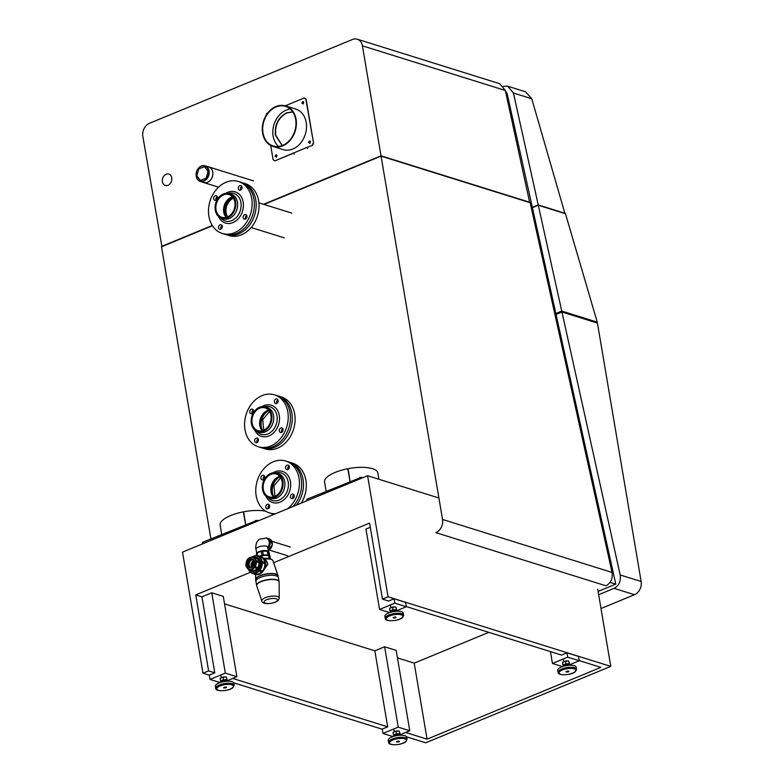 <?xml version="1.0" encoding="UTF-8"?>
<svg xmlns="http://www.w3.org/2000/svg" width="784" height="784" viewBox="0 0 784 784"><rect width="100%" height="100%" fill="white"/><g stroke="black" fill="none" stroke-linecap="round" stroke-linejoin="round"><path stroke-width="1.18" d="M161.925 246.617L142.855 136.494A10.535 8.232 107.4 0 1 149.509 123.294L352.467 39.484A10.535 8.232 107.4 0 1 357.259 39.2A10.535 8.232 107.4 0 1 362.414 45.835L505.317 90.474L529.69 202.556M357.259 39.2L499.702 83.702L505.317 90.474M530.102 202.39L381.014 155.81L362.414 45.835M161.455 246.47L212.278 225.478M263.571 204.301L381.014 155.81M171.765 177.831A5.949 4.645 -72.6 0 0 168.854 174.087A5.949 4.645 -72.6 0 0 164.023 175.841A5.949 4.645 -72.6 0 0 162.386 181.702A5.949 4.645 -72.6 0 0 165.306 185.436A5.949 4.645 -72.6 0 0 170.128 183.691A5.949 4.645 -72.6 0 0 171.765 177.831M381.073 156.124L530.17 202.703L612.049 572.428C612.902 578.651 610.863 583.11 605.944 585.795L435.875 532.65A10.535 8.232 -72.6 0 0 442.529 519.459L381.073 156.124L264.041 204.448M210.916 538.882L161.514 246.784L212.444 225.753M610.089 582.355L615.773 584.129L507.199 93.845L505.974 93.463M598.104 591.43L615.773 584.129M505.415 90.924L507.199 93.845M620.173 574.966L641.145 581.512L597.437 323.086L561.942 311.993L620.173 574.966C621.026 581.189 618.997 585.648 614.078 588.333L598.653 594.703M641.145 581.512A10.535 8.232 107.4 0 1 634.491 594.713L600.995 608.541M561.942 311.993L556.052 314.423M531.748 98.735L513.442 93.022L507.826 86.24L525.476 91.757L531.748 98.735L564.96 213.581M513.442 93.022L538.226 204.928L532.336 207.358M507.826 86.24L503.406 86.328M565.372 213.405L538.226 204.928M596.065 322.655L597.261 322.165L565.47 213.738L538.304 205.251L532.405 207.682M597.261 322.165L561.736 311.062L555.846 313.492M538.304 205.251L561.736 311.062M550.456 651.612L552.455 663.47L567.724 657.168L579.258 660.765L569.694 664.724M562.471 666.596L552.455 663.47M406.328 606.581L561.52 655.071L566.989 652.817L578.523 656.424L579.258 660.765M566.989 652.817L567.724 657.168M225.322 673.123L211.739 592.773L223.273 596.379L236.866 676.729L225.322 673.123L210.063 679.424L220.079 682.56M227.301 680.679L236.866 676.729M211.739 592.773L201.939 596.82L214.787 672.819L208.613 670.898L202.997 673.211L182.515 552.142L367.588 475.721L438.893 497.997M210.063 679.424L209.328 675.083L214.787 672.819M370.293 527.299L365.961 529.082L379.554 609.442L394.813 603.141L406.357 606.747L396.792 610.697M389.57 612.569L379.554 609.442M597.722 589.186L610.775 666.38L388.07 596.8L382.445 599.113L388.619 601.044L394.078 598.79L405.622 602.396L406.357 606.747M394.078 598.79L394.813 603.141M398.233 727.15L384.64 646.79L396.185 650.397L409.767 730.757L398.233 727.15L382.974 733.452L392.98 736.578M400.203 734.706L409.767 730.757M384.64 646.79L374.84 650.838L387.698 726.846L232.74 678.434M382.974 733.452L382.229 729.1L387.698 726.846M388.07 596.8L367.588 475.721M208.613 670.898L195.755 594.889L250.576 572.251M382.445 599.113L369.587 523.114L273.626 562.736M610.775 666.38L425.702 742.801L406.592 736.833M401.437 735.216L400.222 734.843M382.259 729.228L233.691 682.805M228.536 681.198L227.321 680.816M209.348 675.2L202.997 673.211M579.239 660.608L600.907 667.37L427.074 739.155L405.651 732.452M201.939 596.82L195.755 594.889M374.84 650.838L224.547 603.876M427.074 739.155L414.217 663.146L397.449 657.903M414.217 663.146L488.804 632.345M262.238 572.222L267.824 564.206C266.962 561.256 265.776 559.59 264.267 559.208L264.051 559.119M263.385 558.267L270.264 558.375L272.91 560.619A8.84 3.009 -9.6 0 0 272.871 560.521A8.84 3.009 -9.6 0 0 264.267 559.208L263.963 559.482C265.482 559.835 266.658 561.373 267.462 564.078L264.179 569.517M256.045 581.787A11.388 3.871 -9.6 0 1 255.937 581.454A11.388 3.871 -9.6 0 1 266.011 575.819A11.388 3.871 -9.6 0 1 278.291 577.318A11.388 3.871 -9.6 0 1 278.389 577.651A11.388 3.871 170.4 0 0 271.783 575.289A11.388 3.871 170.4 0 0 255.937 581.454L255.672 579.876A11.388 3.871 -9.6 0 1 265.747 574.241A11.388 3.871 -9.6 0 1 278.026 575.74A11.388 3.871 -9.6 0 1 278.124 576.073L278.016 575.642A11.368 3.871 170.4 0 0 277.967 575.515A11.368 3.871 170.4 0 0 266.021 573.957A11.368 3.871 170.4 0 0 255.633 579.425A11.368 3.871 170.4 0 0 255.653 579.65M269.431 558.159A6.801 2.313 170.4 0 0 270.215 556.797L270.127 556.326A6.801 2.313 170.4 0 0 270.108 556.228A6.801 2.313 170.4 0 0 270.108 556.219A6.801 2.313 170.4 0 0 266.188 554.915A6.801 2.313 170.4 0 0 265.933 554.915A6.801 2.313 170.4 0 0 259.504 556.15A6.801 2.313 170.4 0 0 259.416 556.179M270.215 556.797A6.801 2.313 170.4 0 0 266.266 555.386A6.801 2.313 170.4 0 0 260.19 556.395M268.05 555.072L267.207 550.976A6.115 2.078 170.4 0 0 265.041 550.76M263.297 555.141L262.62 551.162L261.288 551.417L262.62 551.162A6.458 2.195 -9.6 0 1 265.119 550.946A6.458 2.195 -9.6 0 1 267.393 551.152L268.236 551.299L268.853 555.278M261.954 555.395L261.288 551.417A6.458 2.195 -9.6 0 0 258.798 552.201A6.458 2.195 -9.6 0 0 257.152 553.122L257.319 552.887A6.115 2.078 170.4 0 1 258.955 551.946A6.115 2.078 170.4 0 1 261.327 551.201L267.805 551.123M257.583 555.66L257.152 553.122L256.515 553.514L257.25 552.877M259.837 556.317A9.349 7.301 107.4 0 1 260.445 556.464A9.349 7.301 107.4 0 1 263.473 558.639A9.349 7.301 107.4 0 1 263.502 558.678A9.349 7.301 107.4 0 1 264.669 567.41A9.349 7.301 107.4 0 1 264.561 567.773A9.349 7.301 107.4 0 1 258.857 574.162A9.349 7.301 107.4 0 1 258.553 574.26A9.349 7.301 107.4 0 1 254.869 574.309A9.349 7.301 107.4 0 1 254.281 574.094M260.592 556.513A9.349 7.301 107.4 0 1 260.749 556.562A9.349 7.301 107.4 0 1 264.972 567.508A9.349 7.301 107.4 0 1 255.172 574.407A9.349 7.301 107.4 0 1 255.016 574.358M251.85 572.634L251.801 572.967A0.853 0.666 -72.6 0 0 252.203 573.447L254.839 574.27A0.853 0.666 -72.6 0 0 255.437 574.113A9.006 7.036 -72.6 0 0 258.514 573.937A9.006 7.036 -72.6 0 0 261.65 572.006A0.853 0.666 -72.6 0 0 262.513 571.056A9.006 7.036 -72.6 0 0 264.306 567.694A9.006 7.036 -72.6 0 0 264.874 563.598A0.853 0.666 -72.6 0 0 264.727 562.334A9.006 7.036 -72.6 0 0 263.287 558.923A9.006 7.036 -72.6 0 0 260.876 556.993A0.853 0.666 -72.6 0 0 260.474 556.513L257.838 555.689A0.853 0.666 -72.6 0 0 257.24 555.846L257.789 556.366A8.663 6.772 107.4 0 1 260.239 558.286A8.663 6.772 107.4 0 1 261.65 561.726L261.758 562.618A8.663 6.772 107.4 0 1 261.219 566.714A8.663 6.772 107.4 0 1 259.386 570.086L258.789 570.752A8.663 6.772 107.4 0 1 255.653 572.732A8.663 6.772 107.4 0 1 252.556 572.859L251.85 572.634A8.663 6.772 107.4 0 1 249.253 570.517A8.663 6.772 107.4 0 1 248.548 569.233M264.874 563.598L261.758 562.618M262.513 571.056L259.386 570.086M261.65 572.006L258.789 570.752M255.437 574.113L252.556 572.859M260.876 556.993L257.789 556.366M264.727 562.334L261.65 561.726M252.272 567.146A3.842 2.999 107.4 0 1 253.575 561.217A3.842 2.999 107.4 0 1 254.232 560.883M252.164 567.214A3.842 2.999 107.4 0 1 253.369 561.158A3.842 2.999 107.4 0 1 254.183 560.766M252.605 566.92A4.312 3.371 107.4 0 1 254.369 561.246M253.389 566.146A5.851 4.567 107.4 0 1 254.575 562.334M259.465 564.666A5.576 4.351 107.4 0 1 258.73 567.008M251.762 567.41A4.312 3.371 107.4 0 1 253.222 560.756A4.312 3.371 107.4 0 1 253.967 560.374M250.733 567.665A4.312 3.371 107.4 0 1 249.165 564.019A4.312 3.371 107.4 0 1 251.301 560.148A4.312 3.371 107.4 0 1 253.261 559.58M250.351 567.665A4.351 3.401 107.4 0 1 250.302 567.645A4.351 3.401 107.4 0 1 248.107 564.117A4.351 3.401 107.4 0 1 250.282 559.805A4.351 3.401 107.4 0 1 252.899 559.345A4.351 3.401 107.4 0 1 252.938 559.355M250.027 567.616A4.42 3.45 107.4 0 1 248.175 562.981A4.42 3.45 107.4 0 1 252.654 559.208M255.143 557.542A6.801 5.312 107.4 0 1 255.839 557.698A6.801 5.312 107.4 0 1 257.671 558.845A6.801 5.312 107.4 0 1 259.083 564.99A6.801 5.312 107.4 0 1 259.024 565.254A6.801 5.312 107.4 0 1 255.221 570.331A6.801 5.312 107.4 0 1 255.006 570.429A6.801 5.312 107.4 0 1 251.782 570.674A6.801 5.312 107.4 0 1 251.125 570.409M255.986 557.747A6.801 5.312 107.4 0 1 256.143 557.796A6.801 5.312 107.4 0 1 259.386 565.078A6.801 5.312 107.4 0 1 252.085 570.772A6.801 5.312 107.4 0 1 251.929 570.723M246.225 566.254L249.204 569.517A0.853 0.666 -72.6 0 0 249.586 569.929L252.223 570.752A0.853 0.666 -72.6 0 0 252.889 570.527A6.458 5.047 -72.6 0 0 254.947 570.115A6.458 5.047 -72.6 0 0 256.976 568.616A0.853 0.666 -72.6 0 0 257.769 567.567A6.458 5.047 -72.6 0 0 258.759 565.205A6.458 5.047 -72.6 0 0 258.945 562.471A0.853 0.666 -72.6 0 0 258.691 561.226A6.458 5.047 -72.6 0 0 257.495 559.139A6.458 5.047 -72.6 0 0 255.78 558.041A0.853 0.666 -72.6 0 0 255.398 557.62L252.762 556.807A8.663 6.772 107.4 0 1 253.987 556.277A8.663 6.772 107.4 0 1 257.093 556.14M258.945 562.471L255.819 561.511A6.115 4.782 107.4 0 1 255.662 564.264A6.115 4.782 107.4 0 1 254.633 566.646L254.085 567.381A6.115 4.782 107.4 0 1 252.056 568.919A6.115 4.782 107.4 0 1 249.959 569.302L249.234 569.164A6.115 4.782 107.4 0 1 247.362 567.959A6.115 4.782 107.4 0 1 246.303 565.96L246.127 565.088A6.115 4.782 107.4 0 1 246.284 562.334A6.115 4.782 107.4 0 1 247.313 559.962L247.862 559.227A6.115 4.782 107.4 0 1 249.89 557.679A6.115 4.782 107.4 0 1 251.987 557.306L252.713 557.434A6.115 4.782 107.4 0 1 254.467 558.512A6.115 4.782 107.4 0 1 255.643 560.648L255.819 561.511M257.769 567.567L254.633 566.646M256.976 568.616L254.085 567.381M252.889 570.527L249.959 569.302M255.78 558.041L252.713 557.434M258.691 561.226L255.643 560.648M249.145 569.498A6.458 5.047 -72.6 0 1 247.362 568.282A6.458 5.047 -72.6 0 1 246.294 566.322L246.303 565.96M247.92 558.933A0.853 0.666 -72.6 0 0 247.215 559.952A6.458 5.047 -72.6 0 0 246.225 562.344A6.458 5.047 -72.6 0 0 246.029 565.058L246.127 565.088M249.126 569.439L249.586 569.929A0.853 0.666 -72.6 0 0 250.253 569.703A6.458 5.047 -72.6 0 0 252.311 569.302A6.458 5.047 -72.6 0 0 254.339 567.792A0.853 0.666 -72.6 0 0 255.133 566.744A6.458 5.047 -72.6 0 0 256.133 564.382A6.458 5.047 -72.6 0 0 256.319 561.648A0.853 0.666 -72.6 0 0 256.054 560.403A6.458 5.047 -72.6 0 0 254.869 558.316A6.458 5.047 -72.6 0 0 253.154 557.218A0.853 0.666 -72.6 0 0 252.762 556.807L251.997 557.052A6.458 5.047 -72.6 0 0 250.037 557.434A6.458 5.047 -72.6 0 0 248.009 558.933L247.862 559.227M252.762 556.807A0.853 0.666 -72.6 0 0 252.095 557.022L251.987 557.306M256.662 553.122L255.996 549.163A5.949 2.029 -9.6 0 1 259.827 546.546A5.949 2.029 -9.6 0 1 266.54 546.232A5.949 2.029 -9.6 0 1 267.716 547.173L267.648 546.958M255.996 549.163C255.457 547.947 255.711 545.635 256.76 542.224L259.112 539.284L266.237 538.079A5.949 4.645 107.4 0 1 269.157 541.822A5.949 4.645 107.4 0 1 267.756 547.389M266.599 538.216A5.949 4.645 107.4 0 1 266.952 538.304A5.949 4.645 107.4 0 1 269.921 542.508A5.949 4.645 107.4 0 1 267.903 548.261M265.845 537.971A6.115 4.782 107.4 0 1 266.648 538.049A6.115 4.782 107.4 0 1 267.001 538.138A6.115 4.782 107.4 0 1 270.059 542.499A6.115 4.782 107.4 0 1 267.932 548.428M273.871 496.791A12.936 10.104 107.4 0 1 280.123 476.78M274.939 496.38L273.93 485.825L280.77 477.73M301.301 503.093A27.195 21.246 -72.6 0 0 301.223 469.273A27.195 21.246 -72.6 0 0 292.579 463.168L289.747 462.286A27.195 21.246 -72.6 0 0 288.826 462.021M272.626 513.883A27.195 21.246 -72.6 0 0 273.528 514.186A27.195 21.246 -72.6 0 0 274.047 514.343L273.528 514.186M296.489 505.082A27.195 21.246 -72.6 0 0 298.39 468.391A27.195 21.246 -72.6 0 0 289.747 462.286M277.164 477.485A13.083 10.221 -72.6 0 0 271.842 494.528M262.679 430.622A12.936 10.104 107.4 0 1 268.932 410.6M263.747 430.2L262.738 419.656L269.578 411.551M261.435 447.703A27.195 21.246 -72.6 0 0 262.336 448.017L265.168 448.899A27.195 21.246 -72.6 0 0 290.962 435.434A27.195 21.246 -72.6 0 0 290.031 403.094A27.195 21.246 -72.6 0 0 281.387 396.988L278.555 396.106A27.195 21.246 -72.6 0 0 277.634 395.851M262.336 448.017A27.195 21.246 -72.6 0 0 288.12 434.552A27.195 21.246 -72.6 0 0 287.199 402.212A27.195 21.246 -72.6 0 0 278.555 396.106M265.972 411.306A13.083 10.221 -72.6 0 0 260.651 428.358M226.596 217.286A12.936 10.104 107.4 0 1 232.848 197.264M227.664 216.864A11.691 9.134 107.4 0 1 233.495 198.215M225.351 234.367A27.195 21.246 -72.6 0 0 226.253 234.681L229.085 235.563A27.195 21.246 -72.6 0 0 254.878 222.097A27.195 21.246 -72.6 0 0 253.947 189.757A27.195 21.246 -72.6 0 0 245.304 183.652L242.472 182.77A27.195 21.246 -72.6 0 0 241.55 182.515M226.253 234.681A27.195 21.246 -72.6 0 0 252.046 221.215A27.195 21.246 -72.6 0 0 251.115 188.875A27.195 21.246 -72.6 0 0 242.472 182.77M229.888 197.97A13.083 10.221 -72.6 0 0 224.567 215.022M203.174 182.319A8.212 6.409 -72.6 0 0 203.84 182.584A8.212 6.409 -72.6 0 0 210.494 180.163A8.212 6.409 -72.6 0 0 212.748 172.078A8.212 6.409 -72.6 0 0 208.73 166.914A8.212 6.409 -72.6 0 0 208.034 166.747M196.823 175.861L198.783 168.844L204.565 166.747L208.044 171.235L206.094 178.242L200.312 180.349L196.823 175.861M200.204 181.398L203.85 182.535A8.154 6.37 -72.6 0 0 210.484 180.114A8.154 6.37 -72.6 0 0 208.72 166.963L205.075 165.826A8.154 6.37 -72.6 0 0 198.44 168.246A8.154 6.37 -72.6 0 0 200.204 181.398A8.154 6.37 -72.6 0 0 206.839 178.977A8.154 6.37 -72.6 0 0 205.075 165.826M198.411 168.403A7.82 6.105 -72.6 0 0 197.617 179.252A7.82 6.105 -72.6 0 0 206.466 178.693A7.82 6.105 -72.6 0 0 207.25 167.845A7.82 6.105 -72.6 0 0 198.411 168.403M306.72 500.849L306.838 499.878M361.473 477.231L360.699 477.534L362.933 477.642M361.61 478.191L361.463 477.329L360.66 477.662L360.807 478.524L360.032 477.407M360.699 477.534L306.877 499.261L306.985 500.741M360.268 478.74L359.895 477.368M378.917 479.259L377.849 472.958A27.019 9.202 170.4 0 0 348.076 468.685L350.066 481.425L347.743 468.744A27.019 9.202 170.4 0 0 324.566 481.974L326.144 491.303M245.441 219.069A2.381 1.862 -72.6 0 0 246.97 216.747A2.381 1.862 -72.6 0 0 245.774 214.591A2.381 1.862 -72.6 0 0 244.696 214.649A2.381 1.862 -72.6 0 0 243.167 216.972A2.381 1.862 -72.6 0 0 244.353 219.128A2.381 1.862 -72.6 0 0 245.441 219.069M246.735 215.443A2.381 1.862 -72.6 0 0 245.627 218.971M222.205 233.416L224.43 234.112A27.195 21.246 -72.6 0 0 247.381 225.008A27.195 21.246 -72.6 0 0 253.379 196.657A27.195 21.246 -72.6 0 0 240.649 182.202L238.424 181.506A27.195 21.246 -72.6 0 0 215.473 190.6A27.195 21.246 -72.6 0 0 209.465 218.952A27.195 21.246 -72.6 0 0 222.205 233.416A27.195 21.246 -72.6 0 0 245.147 224.312A27.195 21.246 -72.6 0 0 251.154 195.961A27.195 21.246 -72.6 0 0 238.424 181.506M241.835 186.474A2.381 1.862 -72.6 0 0 240.727 190.012M217.217 196.637A2.381 1.862 -72.6 0 0 216.119 200.175M222.117 225.606A2.381 1.862 -72.6 0 0 221.01 229.144M239.796 185.69A2.381 1.862 -72.6 0 0 238.267 188.003A2.381 1.862 -72.6 0 0 239.453 190.159A2.381 1.862 -72.6 0 0 240.541 190.1A2.381 1.862 -72.6 0 0 242.07 187.778A2.381 1.862 -72.6 0 0 240.874 185.622A2.381 1.862 -72.6 0 0 239.796 185.69M215.541 211.406A12.936 10.104 -72.6 0 0 221.598 218.285A12.936 10.104 -72.6 0 0 232.505 213.954A12.936 10.104 -72.6 0 0 235.367 200.469A12.936 10.104 -72.6 0 0 229.31 193.599A12.936 10.104 -72.6 0 0 218.393 197.921A12.936 10.104 -72.6 0 0 215.541 211.406M221.598 218.285L223.42 218.854A12.936 10.104 -72.6 0 0 234.328 214.522A12.936 10.104 -72.6 0 0 237.189 201.047A12.936 10.104 -72.6 0 0 231.133 194.167L229.31 193.599M216.296 210.994A11.946 9.339 -72.6 0 0 221.892 217.344A11.946 9.339 -72.6 0 0 231.976 213.346A11.946 9.339 -72.6 0 0 234.612 200.89A11.946 9.339 -72.6 0 0 229.016 194.54A11.946 9.339 -72.6 0 0 218.932 198.538A11.946 9.339 -72.6 0 0 216.296 210.994M232.515 196.853A11.946 9.339 -72.6 0 0 223.989 213.395A11.946 9.339 -72.6 0 0 226.086 217.423M220.823 229.232A2.381 1.862 -72.6 0 0 222.352 226.909A2.381 1.862 -72.6 0 0 221.166 224.753A2.381 1.862 -72.6 0 0 220.079 224.822A2.381 1.862 -72.6 0 0 218.55 227.135A2.381 1.862 -72.6 0 0 219.745 229.291A2.381 1.862 -72.6 0 0 220.823 229.232M215.923 200.263A2.381 1.862 -72.6 0 0 217.452 197.94A2.381 1.862 -72.6 0 0 216.266 195.784A2.381 1.862 -72.6 0 0 215.179 195.853A2.381 1.862 -72.6 0 0 213.65 198.166A2.381 1.862 -72.6 0 0 214.845 200.332A2.381 1.862 -72.6 0 0 215.923 200.263M253.301 409.973A2.381 1.862 -72.6 0 0 252.203 413.511M251.262 409.189A2.381 1.862 -72.6 0 0 249.733 411.512A2.381 1.862 -72.6 0 0 250.929 413.668A2.381 1.862 -72.6 0 0 252.007 413.599A2.381 1.862 -72.6 0 0 253.536 411.277A2.381 1.862 -72.6 0 0 252.35 409.121A2.381 1.862 -72.6 0 0 251.262 409.189M258.289 446.753L260.513 447.448A27.195 21.246 -72.6 0 0 283.465 438.344A27.195 21.246 -72.6 0 0 289.463 409.993A27.195 21.246 -72.6 0 0 276.732 395.538L274.498 394.842A27.195 21.246 -72.6 0 0 251.556 403.936A27.195 21.246 -72.6 0 0 245.549 432.288A27.195 21.246 -72.6 0 0 258.289 446.753A27.195 21.246 -72.6 0 0 281.231 437.648A27.195 21.246 -72.6 0 0 287.238 409.297A27.195 21.246 -72.6 0 0 274.498 394.842M258.201 438.942A2.381 1.862 -72.6 0 0 257.093 442.48M282.818 428.779A2.381 1.862 -72.6 0 0 281.711 432.317M277.918 399.811A2.381 1.862 -72.6 0 0 276.811 403.348M256.907 442.568A2.381 1.862 -72.6 0 0 258.436 440.245A2.381 1.862 -72.6 0 0 257.25 438.089A2.381 1.862 -72.6 0 0 256.162 438.158A2.381 1.862 -72.6 0 0 254.633 440.471A2.381 1.862 -72.6 0 0 255.829 442.627A2.381 1.862 -72.6 0 0 256.907 442.568M271.45 413.815A12.936 10.104 -72.6 0 0 265.394 406.935A12.936 10.104 -72.6 0 0 254.477 411.257A12.936 10.104 -72.6 0 0 251.625 424.742A12.936 10.104 -72.6 0 0 257.681 431.621A12.936 10.104 -72.6 0 0 268.589 427.29A12.936 10.104 -72.6 0 0 271.45 413.815M257.681 431.621L259.504 432.19A12.936 10.104 -72.6 0 0 270.411 427.868A12.936 10.104 -72.6 0 0 273.273 414.383A12.936 10.104 -72.6 0 0 267.217 407.504L265.394 406.935M270.696 414.226A11.946 9.339 -72.6 0 0 265.1 407.876A11.946 9.339 -72.6 0 0 255.016 411.874A11.946 9.339 -72.6 0 0 252.379 424.33A11.946 9.339 -72.6 0 0 257.975 430.681A11.946 9.339 -72.6 0 0 268.059 426.682A11.946 9.339 -72.6 0 0 270.696 414.226M268.598 410.189A11.946 9.339 -72.6 0 0 260.072 426.731A11.946 9.339 -72.6 0 0 262.17 430.769M275.88 399.027A2.381 1.862 -72.6 0 0 274.351 401.339A2.381 1.862 -72.6 0 0 275.537 403.505A2.381 1.862 -72.6 0 0 276.625 403.437A2.381 1.862 -72.6 0 0 278.153 401.114A2.381 1.862 -72.6 0 0 276.958 398.958A2.381 1.862 -72.6 0 0 275.88 399.027M280.78 427.995A2.381 1.862 -72.6 0 0 279.251 430.308A2.381 1.862 -72.6 0 0 280.437 432.464A2.381 1.862 -72.6 0 0 281.525 432.405A2.381 1.862 -72.6 0 0 283.053 430.083A2.381 1.862 -72.6 0 0 281.858 427.927A2.381 1.862 -72.6 0 0 280.78 427.995M264.492 476.153A2.381 1.862 -72.6 0 0 263.395 479.681M262.454 475.359A2.381 1.862 -72.6 0 0 260.925 477.681A2.381 1.862 -72.6 0 0 262.121 479.837A2.381 1.862 -72.6 0 0 263.199 479.779A2.381 1.862 -72.6 0 0 264.737 477.456A2.381 1.862 -72.6 0 0 263.542 475.3A2.381 1.862 -72.6 0 0 262.454 475.359M292.951 506.533A27.195 21.246 -72.6 0 0 300.654 476.172A27.195 21.246 -72.6 0 0 287.924 461.707L285.699 461.012A27.195 21.246 -72.6 0 0 262.748 470.116A27.195 21.246 -72.6 0 0 256.75 498.467A27.195 21.246 -72.6 0 0 269.48 512.922A27.195 21.246 -72.6 0 0 275.743 513.647M269.48 512.922L271.705 513.618A27.195 21.246 -72.6 0 0 274.351 514.216M269.392 505.112A2.381 1.862 -72.6 0 0 268.295 508.649M294.01 494.949A2.381 1.862 -72.6 0 0 292.902 498.487M289.11 465.98A2.381 1.862 -72.6 0 0 288.002 469.518M268.099 508.738A2.381 1.862 -72.6 0 0 269.627 506.425A2.381 1.862 -72.6 0 0 268.442 504.269A2.381 1.862 -72.6 0 0 267.354 504.328A2.381 1.862 -72.6 0 0 265.825 506.65A2.381 1.862 -72.6 0 0 267.021 508.806A2.381 1.862 -72.6 0 0 268.099 508.738M282.642 479.984A12.936 10.104 -72.6 0 0 276.585 473.105A12.936 10.104 -72.6 0 0 265.668 477.436A12.936 10.104 -72.6 0 0 262.816 490.921A12.936 10.104 -72.6 0 0 268.873 497.801A12.936 10.104 -72.6 0 0 279.79 493.469A12.936 10.104 -72.6 0 0 282.642 479.984M268.873 497.801L270.696 498.369A12.936 10.104 -72.6 0 0 281.613 494.038A12.936 10.104 -72.6 0 0 284.465 480.553A12.936 10.104 -72.6 0 0 278.408 473.673L276.585 473.105M281.887 480.406A11.946 9.339 -72.6 0 0 276.291 474.046A11.946 9.339 -72.6 0 0 266.207 478.044A11.946 9.339 -72.6 0 0 263.571 490.5A11.946 9.339 -72.6 0 0 269.167 496.86A11.946 9.339 -72.6 0 0 279.251 492.862A11.946 9.339 -72.6 0 0 281.887 480.406M279.79 476.368A11.946 9.339 -72.6 0 0 271.264 492.911A11.946 9.339 -72.6 0 0 273.361 496.938M287.62 508.738A27.195 21.246 -72.6 0 0 298.43 475.476A27.195 21.246 -72.6 0 0 285.699 461.012M287.071 465.196A2.381 1.862 -72.6 0 0 285.543 467.519A2.381 1.862 -72.6 0 0 286.738 469.675A2.381 1.862 -72.6 0 0 287.816 469.606A2.381 1.862 -72.6 0 0 289.345 467.293A2.381 1.862 -72.6 0 0 288.149 465.137A2.381 1.862 -72.6 0 0 287.071 465.196M291.971 494.165A2.381 1.862 -72.6 0 0 290.443 496.488A2.381 1.862 -72.6 0 0 291.628 498.644A2.381 1.862 -72.6 0 0 292.716 498.575A2.381 1.862 -72.6 0 0 294.245 496.262A2.381 1.862 -72.6 0 0 293.049 494.106A2.381 1.862 -72.6 0 0 291.971 494.165M202.292 543.969L202.409 542.998M257.113 520.321L258.514 520.762M257.181 521.311L257.034 520.449L256.231 520.782L256.378 521.634L255.604 520.527M256.27 520.654L202.448 542.381L202.556 543.861M255.839 521.86L255.466 520.488M265.678 511.188A27.019 9.202 170.4 0 0 243.657 511.805L245.637 524.545L243.314 511.864A27.019 9.202 170.4 0 0 220.137 525.094L221.715 534.423M272.92 514.814A27.019 9.202 170.4 0 0 271.872 513.667M567.038 665.508L567.979 665.508M568.077 671.065L566.714 671.29M567.655 672.084L566.028 671.574L568.694 671.065L568.89 671.565L567.655 672.084L567.518 671.29M576.544 669.222L576.201 667.174A9.349 3.185 170.4 0 0 568.655 665.322A9.349 3.185 170.4 0 0 558.561 668.664A9.349 3.185 170.4 0 0 557.767 670.291L558.11 672.339A9.349 3.185 170.4 0 1 558.914 670.712A9.349 3.185 170.4 0 1 569.008 667.37A9.349 3.185 170.4 0 1 576.544 669.222L575.554 671.467C571.761 675.279 557.728 676.043 558.11 672.339M566.224 672.084L566.126 671.535M564.451 666.018L564.382 665.606A2.038 0.696 -9.6 0 1 565.176 664.891A2.038 0.696 -9.6 0 1 567.244 664.509A2.038 0.696 -9.6 0 1 568.4 664.93M563.637 666.233A3.224 1.098 -9.6 0 1 564.039 664.871A3.224 1.098 -9.6 0 1 567.704 664.058A3.224 1.098 -9.6 0 1 569.321 665.273M563.226 661.892A3.224 1.098 -9.6 0 1 563.275 661.863A3.224 1.098 -9.6 0 1 567.165 660.912A3.224 1.098 -9.6 0 1 568.224 661.02A3.224 1.098 -9.6 0 1 568.322 661.049M569.743 664.989L568.841 661.177L569.38 665.263M563.569 666.253L562.951 664.999L565.891 663.793L569.282 663.783M562.951 664.999L562.51 662.392L563.275 661.863M565.891 663.793L565.45 661.186L568.224 661.02M562.51 662.392L565.45 661.186M394.136 611.481L395.067 611.491M395.165 617.037L393.803 617.273M394.744 618.057L393.127 617.547L395.793 617.037L395.979 617.547L394.744 618.057L394.617 617.273M403.633 615.205L403.29 613.157A9.349 3.185 170.4 0 0 395.753 611.295A9.349 3.185 170.4 0 0 385.659 614.646A9.349 3.185 170.4 0 0 384.856 616.273L385.209 618.321A9.349 3.185 170.4 0 1 386.002 616.694A9.349 3.185 170.4 0 1 396.096 613.343A9.349 3.185 170.4 0 1 403.633 615.205L402.653 617.449C398.85 621.261 384.817 622.016 385.209 618.321M393.313 618.057L393.225 617.508M391.549 611.99L391.481 611.589A2.038 0.696 -9.6 0 1 392.274 610.863A2.038 0.696 -9.6 0 1 394.332 610.481A2.038 0.696 -9.6 0 1 395.499 610.903M390.726 612.206A3.224 1.098 -9.6 0 1 391.138 610.854A3.224 1.098 -9.6 0 1 394.793 610.04A3.224 1.098 -9.6 0 1 396.41 611.246M390.314 607.865A3.224 1.098 -9.6 0 1 390.363 607.835A3.224 1.098 -9.6 0 1 394.264 606.885A3.224 1.098 -9.6 0 1 395.312 607.002A3.224 1.098 -9.6 0 1 395.42 607.022M396.831 610.971L395.94 607.149L396.469 611.246M390.657 612.226L390.05 610.981L392.99 609.766L396.381 609.756M390.05 610.981L389.609 608.374L390.363 607.835M392.99 609.766L392.549 607.159L395.312 607.002M389.609 608.374L392.549 607.159M397.547 735.49L397.547 735.49A3.283 1.117 170.4 0 0 397.547 735.49L398.488 735.5M398.586 741.047L397.223 741.282M398.164 742.066L396.537 741.556L399.203 741.047L399.399 741.556L398.164 742.066L398.027 741.282M407.053 739.214L406.71 737.166A9.349 3.185 170.4 0 0 399.174 735.304A9.349 3.185 170.4 0 0 389.07 738.655A9.349 3.185 170.4 0 0 388.276 740.282L388.619 742.33A9.349 3.185 170.4 0 1 389.423 740.704A9.349 3.185 170.4 0 1 399.517 737.352A9.349 3.185 170.4 0 1 407.053 739.214L406.063 741.458C402.27 745.27 388.237 746.025 388.619 742.33M396.733 742.066L396.635 741.517M394.96 736L394.891 735.598A2.038 0.696 -9.6 0 1 395.685 734.873A2.038 0.696 -9.6 0 1 397.753 734.49A2.038 0.696 -9.6 0 1 398.919 734.912M394.146 736.215A3.224 1.098 -9.6 0 1 394.548 734.863A3.224 1.098 -9.6 0 1 398.213 734.049A3.224 1.098 -9.6 0 1 399.83 735.255M393.735 731.874A3.224 1.098 -9.6 0 1 393.784 731.844A3.224 1.098 -9.6 0 1 397.674 730.894A3.224 1.098 -9.6 0 1 398.733 731.011A3.224 1.098 -9.6 0 1 398.831 731.031M400.252 734.98L399.35 731.158L399.889 735.255M394.078 736.235L393.47 734.99L396.4 733.775L399.791 733.765M393.47 734.99L393.029 732.383L393.784 731.844M396.4 733.775L395.959 731.168L398.733 731.011M393.029 732.383L395.959 731.168M224.645 681.463L225.576 681.472M225.684 687.019L224.312 687.254M225.253 688.038L223.636 687.539L226.302 687.019L226.488 687.529L225.253 688.038L225.126 687.254M234.151 685.187L233.799 683.138A9.349 3.185 170.4 0 0 226.262 681.276A9.349 3.185 170.4 0 0 216.168 684.628A9.349 3.185 170.4 0 0 215.365 686.255L215.718 688.303A9.349 3.185 170.4 0 1 216.511 686.676A9.349 3.185 170.4 0 1 226.605 683.325A9.349 3.185 170.4 0 1 234.151 685.187L233.162 687.431C229.369 691.243 215.326 691.998 215.718 688.303M223.832 688.048L223.734 687.49M222.058 681.972L221.99 681.57A2.038 0.696 -9.6 0 1 222.783 680.855A2.038 0.696 -9.6 0 1 224.841 680.463A2.038 0.696 -9.6 0 1 226.008 680.894M221.235 682.198A3.224 1.098 -9.6 0 1 221.647 680.835A3.224 1.098 -9.6 0 1 225.302 680.022A3.224 1.098 -9.6 0 1 226.919 681.227M220.833 677.846A3.224 1.098 -9.6 0 1 220.872 677.817A3.224 1.098 -9.6 0 1 224.773 676.876A3.224 1.098 -9.6 0 1 225.821 676.984A3.224 1.098 -9.6 0 1 225.929 677.013M227.34 680.953L226.449 677.141L226.978 681.227M221.166 682.217L220.559 680.963L223.499 679.748L226.89 679.748M220.559 680.963L220.118 678.356L220.872 677.817M223.499 679.748L223.058 677.141L225.821 676.984M220.118 678.356L223.058 677.141M272.999 146.461L283.122 149.626A21.246 16.601 -72.6 0 0 300.37 143.364A21.246 16.601 -72.6 0 0 306.191 122.431A21.246 16.601 -72.6 0 0 295.793 109.074L285.67 105.909A21.246 16.601 -72.6 0 0 268.432 112.161A21.246 16.601 -72.6 0 0 262.601 133.094A21.246 16.601 -72.6 0 0 272.999 146.461A21.246 16.601 -72.6 0 0 290.247 140.199A21.246 16.601 -72.6 0 0 296.068 119.276A21.246 16.601 -72.6 0 0 285.67 105.909M290.237 109.064A20.737 16.199 -72.6 0 0 273.126 136.093A20.737 16.199 -72.6 0 0 278.555 146.461M295.666 119.442A20.737 16.199 -72.6 0 0 285.523 106.389A20.737 16.199 -72.6 0 0 268.687 112.504A20.737 16.199 -72.6 0 0 263.003 132.927A20.737 16.199 -72.6 0 0 273.155 145.971A20.737 16.199 -72.6 0 0 289.982 139.866A20.737 16.199 -72.6 0 0 295.666 119.442M303.055 103.86L301.909 103.135L303.055 103.86L303.81 102.351L302.673 101.626L301.909 103.135M303.359 103.958L302.212 103.233L303.369 101.655M307.612 148.588L306.848 147.451L275.017 160.818L293.5 153.184M285.278 105.791L304.202 97.971L306.113 99.088L313.571 143.207L312.502 145.334L306.848 147.451L312.502 145.334M310.013 143.345L308.876 142.619L310.033 141.042M276.546 157.163L275.409 156.437L276.566 154.86M282.279 145.53L275.703 135.25C274.841 124.852 278.594 117.404 286.964 112.896L292.765 111.955M293.451 152.978L294.225 154.115M274.714 160.72L273.106 159.701L270.705 145.491M267.726 113.033L266.717 113.455L265.727 116.052M304.202 97.971L306.113 99.088M313.571 143.207L305.809 99M313.267 143.109L312.199 145.236M309.337 141.012L310.474 141.737L309.337 141.012L308.573 142.521L309.709 143.247L308.573 142.521M310.474 141.737L309.709 143.247M275.87 154.83L277.007 155.555L275.87 154.83L275.106 156.339L276.242 157.074L275.106 156.339M277.007 155.555L276.242 157.074M282.201 145.559L275.4 135.152C274.537 124.754 278.291 117.306 286.66 112.798L292.716 111.887M302.673 101.626L303.81 102.351M612.049 572.428L442.529 519.459M614.078 588.333L634.491 594.713M278.065 575.858A11.368 3.871 170.4 0 0 278.016 575.642L272.91 560.619A8.84 3.009 -9.6 0 1 272.94 560.717M273.557 598.427A6.821 2.323 170.4 0 0 264.649 600.926A6.821 2.323 170.4 0 0 268.02 603.533A6.821 2.323 170.4 0 0 276.928 601.034A6.821 2.323 170.4 0 0 273.557 598.427M274.106 596.056A8.84 3.009 170.4 0 0 265.374 597.673A8.84 3.009 170.4 0 0 261.846 601.005C261.817 602.553 263.757 603.445 267.687 603.68C274.939 603.17 278.79 601.299 279.241 598.065A8.84 3.009 170.4 0 0 274.106 596.056M261.846 601.005L256.721 585.864A11.368 3.871 -9.6 0 1 261.268 581.581A11.368 3.871 -9.6 0 1 272.489 579.503A11.368 3.871 -9.6 0 1 279.104 582.081L279.065 581.63A11.388 3.871 170.4 0 0 272.46 579.268A11.388 3.871 170.4 0 0 256.613 585.432A11.388 3.871 170.4 0 0 256.672 585.648M279.084 581.855A11.388 3.871 170.4 0 0 279.065 581.63L278.124 576.073M256.417 554.621A6.458 2.195 -9.6 0 1 256.368 554.445A6.458 2.195 -9.6 0 1 256.554 553.739M268.255 551.426A6.458 2.195 -9.6 0 1 269.079 552.181A6.458 2.195 -9.6 0 1 269.108 552.289A6.458 2.195 -9.6 0 1 269.118 552.397M264.933 550.76A6.115 2.078 170.4 0 0 262.522 550.966M256.633 553.631L256.897 555.778M254.888 557.463A7.223 5.645 107.4 0 1 260.239 566.068A7.223 5.645 107.4 0 1 250.87 570.331M255.506 557.61A7.056 5.508 107.4 0 1 257.025 557.806A7.056 5.508 107.4 0 1 260.219 566.058A7.056 5.508 107.4 0 1 252.82 571.262A7.056 5.508 107.4 0 1 251.458 570.556M251.733 572.888L252.203 573.447A0.853 0.666 -72.6 0 0 252.801 573.29A9.006 7.036 -72.6 0 0 255.888 573.114A9.006 7.036 -72.6 0 0 259.024 571.183A0.853 0.666 -72.6 0 0 259.876 570.233A9.006 7.036 -72.6 0 0 261.68 566.871A9.006 7.036 -72.6 0 0 262.248 562.785A0.853 0.666 -72.6 0 0 262.091 561.511A9.006 7.036 -72.6 0 0 260.66 558.1A9.006 7.036 -72.6 0 0 258.24 556.17A0.853 0.666 -72.6 0 0 257.838 555.689L257.142 555.866M248.361 569.125A9.006 7.036 -72.6 0 0 249.234 570.821A9.006 7.036 -72.6 0 0 251.742 572.937L248.303 569.096M257.181 555.836A9.006 7.036 -72.6 0 0 254.163 556.013A9.006 7.036 -72.6 0 0 252.526 556.777M254.535 563.843A4.586 3.587 107.4 0 1 250.018 567.773A4.586 3.587 107.4 0 1 247.411 562.765A4.586 3.587 107.4 0 1 251.929 558.825A4.586 3.587 107.4 0 1 254.535 563.843M254.506 563.853A4.42 3.45 107.4 0 1 249.753 567.547A4.42 3.45 107.4 0 1 247.646 562.814A4.42 3.45 107.4 0 1 252.389 559.119A4.42 3.45 107.4 0 1 254.506 563.833M246.039 565.078A0.853 0.666 -72.6 0 0 246.235 566.303M257.054 552.916A5.949 2.029 -9.6 0 1 261.68 550.858A5.949 2.029 -9.6 0 1 267.315 550.799A5.949 2.029 -9.6 0 1 267.618 550.907M268.873 538.745A6.115 4.782 107.4 0 1 269.226 538.833A6.115 4.782 107.4 0 1 272.293 544.439A6.115 4.782 107.4 0 1 268.265 550.388M218.54 216.521A16.337 12.769 -72.6 0 0 235.2 221.372A16.337 12.769 -72.6 0 0 242.834 200.547A16.337 12.769 -72.6 0 0 225.802 193.305M228.526 193.393A14.445 11.29 107.4 0 1 240.61 201.116A14.445 11.29 107.4 0 1 235.239 218.481A14.445 11.29 107.4 0 1 220.843 218.001M254.624 429.857A16.337 12.769 -72.6 0 0 271.284 434.708A16.337 12.769 -72.6 0 0 278.918 413.883A16.337 12.769 -72.6 0 0 261.885 406.641M264.61 406.729A14.445 11.29 107.4 0 1 276.693 414.452A14.445 11.29 107.4 0 1 271.323 431.817A14.445 11.29 107.4 0 1 256.927 431.347M265.825 496.037A16.337 12.769 -72.6 0 0 282.475 500.888A16.337 12.769 -72.6 0 0 290.109 480.063A16.337 12.769 -72.6 0 0 273.077 472.821M275.801 472.909A14.445 11.29 107.4 0 1 287.895 480.621A14.445 11.29 107.4 0 1 282.514 497.997A14.445 11.29 107.4 0 1 268.118 497.517M559.805 671.506A8.497 2.891 170.4 0 0 564.01 674.759A8.497 2.891 170.4 0 0 575.113 671.633A8.497 2.891 170.4 0 0 570.909 668.389A8.497 2.891 170.4 0 0 559.805 671.506M386.904 617.488A8.497 2.891 170.4 0 0 391.108 620.732A8.497 2.891 170.4 0 0 402.202 617.606A8.497 2.891 170.4 0 0 397.998 614.362A8.497 2.891 170.4 0 0 386.904 617.488M390.314 741.497A8.497 2.891 170.4 0 0 394.519 744.741A8.497 2.891 170.4 0 0 405.622 741.615A8.497 2.891 170.4 0 0 401.418 738.371A8.497 2.891 170.4 0 0 390.314 741.497M217.413 687.47A8.497 2.891 170.4 0 0 221.617 690.714A8.497 2.891 170.4 0 0 232.711 687.597A8.497 2.891 170.4 0 0 228.516 684.354A8.497 2.891 170.4 0 0 217.413 687.47M255.594 574.515L255.672 579.876M269.049 558.09L268.638 555.66M279.241 598.065L279.104 582.081M256.721 585.864L255.937 581.454M256.584 555.738L256.701 553.386M269.676 555.67L269.108 552.289L268.01 551.181M257.211 552.887L261.386 551.162M268.912 555.288L268.236 551.299L267.246 550.946M257.025 557.806C260.023 559.149 261.082 561.893 260.18 566.048C258.602 570.125 256.152 571.859 252.82 571.262M257.181 555.827L252.419 556.787M252.389 559.119C254.124 559.845 254.82 561.422 254.467 563.833C253.869 566.469 252.301 567.704 249.753 567.547M246.294 566.322L245.97 565.058L247.979 558.923M252.066 557.022L247.911 558.953M266.237 538.079L266.952 538.304M268.432 551.397L267.716 547.173M267.001 538.138L269.226 538.833L272.391 544.537L268.275 550.427M287.601 555.778L269.147 550.015M290.325 547.046L271.872 541.283M258.887 202.84L291.873 213.14M251.174 227.527L284.161 237.826M218.56 187.18L203.84 182.584M253.477 180.898L208.73 166.914M360.581 477.554L359.974 477.358M256.152 520.674L255.545 520.478M563.265 659.001L563.706 661.618M390.363 604.983L390.804 607.6M393.774 728.993L394.215 731.609M220.872 674.965L221.313 677.582"/></g></svg>
